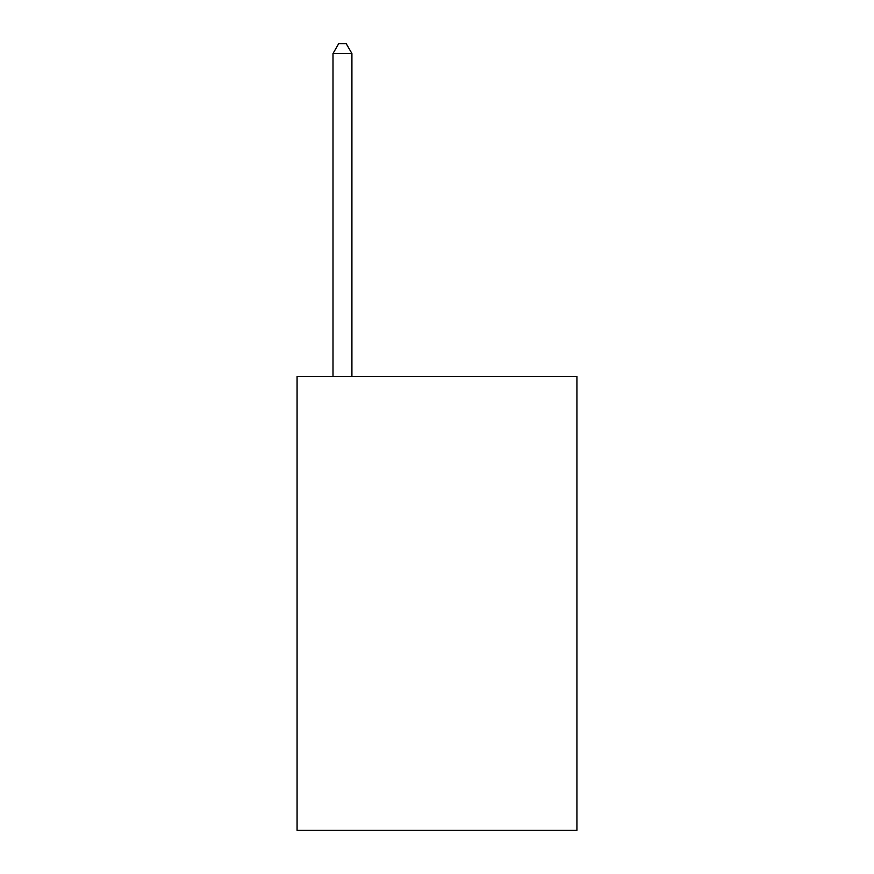<?xml version="1.0" encoding="UTF-8"?>
<svg xmlns="http://www.w3.org/2000/svg" width="874" height="874" viewBox="0 0 874 874"><rect width="100%" height="100%" fill="white"/><g stroke="black" fill="none" stroke-linecap="round" stroke-linejoin="round"><path stroke-width="1.31" d="M576.927 376.497L576.927 830.3L297.073 830.3L297.073 376.497L576.927 376.497M351.916 376.497L351.916 53.532L333.005 53.532L333.005 376.497M333.005 53.532L338.675 43.7L346.235 43.7L351.916 53.532"/></g></svg>
